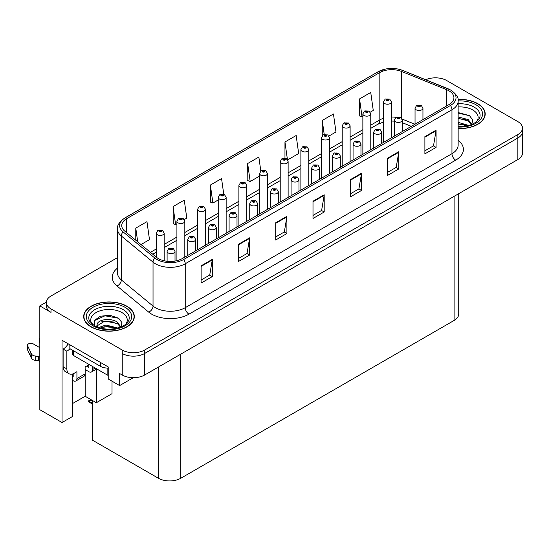 <?xml version="1.0" encoding="UTF-8"?>
<svg xmlns="http://www.w3.org/2000/svg" width="550" height="550" viewBox="0 0 550 550"><rect width="100%" height="100%" fill="white"/><g stroke="black" fill="none" stroke-linecap="round" stroke-linejoin="round"><path stroke-width="0.82" d="M46.386 302.115L39.82 305.903L39.82 409.695L62.047 422.524L62.047 340.271L108.219 366.926L108.219 378.984L119.632 385.578L119.632 373.519L122.238 375.024A15.826 9.137 0 0 0 144.616 375.024L517.866 159.534A15.826 9.137 0 0 0 522.5 153.072L522.5 131.539A15.826 9.137 0 0 1 517.866 138.002A15.826 9.137 0 0 0 522.5 131.539L522.5 128.095A15.826 9.137 0 0 0 517.866 121.632L446.634 80.506A15.826 9.137 0 0 0 425.748 79.75M133.272 377.699L119.632 385.578M436.04 77.839L434.844 77.839M117.514 257.606L51.006 296.003A15.826 9.137 0 0 0 46.372 302.459A15.826 9.137 0 0 0 51.006 308.921L122.238 350.048A15.826 9.137 0 0 0 144.616 350.048L144.616 353.492L517.866 138.002L144.616 353.492A15.826 9.137 0 0 1 122.238 353.492A15.826 9.137 0 0 0 144.616 353.492L144.616 375.024M39.82 305.903L51.006 312.366A15.826 9.137 0 0 1 46.372 305.903L46.372 302.459M458.728 193.676L458.728 314.002A15.826 9.137 180 0 1 454.094 320.464L180.792 478.252A15.826 9.137 180 0 1 158.414 478.252L92.407 440.138L92.407 400.434M72.49 403.576L85.167 396.254L96.36 402.717L112.021 393.669L112.021 381.184M72.49 373.986L72.49 416.494L62.047 422.524M96.36 402.717L96.36 369.146M85.167 396.254L85.167 369.559M458.143 128.576A25.314 14.616 0 0 0 485.189 113.988A25.314 14.616 0 0 0 477.771 103.654A25.314 14.616 0 0 0 457.999 99.412M126.906 306.226A25.314 14.616 0 0 0 99.309 303.064A25.314 14.616 0 0 0 83.683 316.566A25.314 14.616 0 0 0 91.101 326.899A25.314 14.616 0 0 0 118.69 330.069A25.314 14.616 0 0 0 134.317 316.566A25.314 14.616 0 0 0 126.906 306.226M83.951 317.907A25.314 14.616 0 0 0 83.861 318.285M448.979 90.819A16.878 9.742 180 0 1 453.922 97.714A16.878 9.742 180 0 1 448.979 104.603L182.249 258.596A16.878 9.742 180 0 1 156.489 257.297L124.788 231.158A16.878 9.742 180 0 1 121.736 225.569A16.878 9.742 180 0 1 126.679 218.68L379.837 72.517A16.878 9.742 180 0 1 401.452 71.424L446.731 89.733A16.878 9.742 180 0 1 448.979 90.819M450.471 89.959A18.989 10.966 0 0 0 447.941 88.729L402.662 70.427A18.989 10.966 0 0 0 398.104 69.073A18.989 10.966 0 0 0 385.44 69.073A18.989 10.966 0 0 0 378.345 71.658L125.187 217.821A18.989 10.966 0 0 0 123.056 231.859L154.763 257.998A18.989 10.966 0 0 0 183.741 259.462L450.471 105.463A18.989 10.966 0 0 0 450.471 89.959M201.121 265.836L201.121 283.058L212.307 276.602L212.307 259.373L201.121 265.836M201.121 280.005L209.736 275.028L212.266 259.944A4.221 2.434 -120 0 0 212.307 259.373M209.66 275.076L212.307 276.602M238.411 244.303L238.411 261.532L249.604 255.069L249.604 237.841L238.411 244.303M238.411 258.472L247.032 253.495L249.556 238.418A4.221 2.434 -120 0 0 249.604 237.841M246.957 253.543L249.604 255.069M275.708 222.771L275.708 239.999L286.901 233.537L286.901 216.308L275.708 222.771M275.708 236.94L284.329 231.962L286.853 216.886A4.221 2.434 -120 0 0 286.901 216.308M284.254 232.011L286.901 233.537M424.889 136.641L424.889 153.869L436.074 147.407L436.074 130.185L424.889 136.641M424.889 150.81L433.51 145.839L436.033 130.756A4.221 2.434 -120 0 0 436.074 130.185M433.428 145.881L436.074 147.407M387.592 158.173L387.592 175.402L398.784 168.939L398.784 151.718L387.592 158.173M387.592 172.343L396.213 167.372L398.736 152.288A4.221 2.434 -120 0 0 398.784 151.718M396.138 167.413L398.784 168.939M350.302 179.706L350.302 196.934L361.487 190.472L361.487 173.25L350.302 179.706M350.302 193.875L358.916 188.897L361.439 173.821A4.221 2.434 -120 0 0 361.487 173.25M358.841 188.946L361.487 190.472M313.005 201.238L313.005 218.467L324.191 212.004L324.191 194.776L313.005 201.238M313.005 215.407L321.619 210.43L324.149 195.353A4.221 2.434 -120 0 0 324.191 194.776M321.544 210.478L324.191 212.004M144.616 350.048L517.866 134.551A15.826 9.137 0 0 0 522.5 128.095M184.326 219.539L186.787 218.116L184.264 200.117L173.071 206.58L173.257 223.699M141.02 244.544L149.49 239.649L146.967 221.65L135.781 228.113L135.781 240.219M287.629 159.899L298.671 153.519L296.147 135.52L284.962 141.983L284.962 158.249M328.955 136.036L335.968 131.986L333.444 113.988L322.252 120.45L322.252 135.747M370.274 112.179L373.264 110.454L370.734 92.462L359.549 98.917L359.728 116.043M223.754 194.232L221.554 178.585L210.368 185.048L210.547 202.166M260.81 171.002L258.851 157.053L247.665 163.515L247.844 180.634M247.665 163.515L250.188 181.514L259.559 176.103M250.188 181.514L247.665 180.572M284.962 141.983L287.437 159.624M322.252 120.45L324.225 134.502M359.549 98.917L362.072 116.916L362.862 116.463M362.072 116.916L359.549 115.974M210.368 185.048L212.891 203.046L218.233 199.959M212.891 203.046L210.368 202.097M173.071 206.58L175.601 224.579L176.914 223.816M175.601 224.579L173.071 223.63M135.781 228.113L137.699 241.808M134.138 318.285A25.314 14.616 0 0 0 134.056 317.907M485.011 115.713A25.314 14.616 0 0 0 484.928 115.335M164.161 260.782L164.161 233.159A3.953 2.282 180 0 1 161.721 235.269A3.953 2.282 180 0 1 157.41 234.774A3.953 2.282 180 0 1 156.248 233.159L157.829 230.416A2.64 1.588 57.8 0 1 159.232 230.491A1.32 0.763 0 0 0 159.273 231.543A1.32 0.763 0 0 0 161.136 231.543A1.32 0.763 0 0 0 161.136 230.464A1.32 0.763 0 0 0 159.314 230.443L160.738 231.007L159.837 231.22L159.232 230.491M159.851 231.227L159.851 230.78M159.314 230.443A2.64 1.458 -117.9 0 0 158.084 230.264A2.64 1.458 -117.9 0 0 157.967 230.34M159.816 231.213L159.816 230.801M91.664 400.001L91.142 400.125L90.743 399.891L91.128 399.699M91.142 400.125L90.743 399.891M175.017 261.064L175.017 251.35A3.953 2.282 180 0 1 172.576 253.461A3.953 2.282 180 0 1 168.266 252.966A3.953 2.282 180 0 1 167.104 251.35L168.685 248.607A2.64 1.588 57.8 0 1 170.088 248.683A1.32 0.763 0 0 0 170.129 249.734A1.32 0.763 0 0 0 171.992 249.734A1.32 0.763 0 0 0 171.992 248.662A1.32 0.763 0 0 0 170.17 248.641L171.586 249.198L170.686 249.411L170.088 248.683M170.706 249.425L170.706 248.978M170.17 248.641A2.64 1.458 -117.9 0 0 168.933 248.462A2.64 1.458 -117.9 0 0 168.822 248.538M170.672 249.404L170.672 248.992M90.867 399.547L88.598 400.854L89.382 401.046L88.598 401.727L92.407 404.112M89.382 401.046L92.297 400.373M88.598 400.854L88.598 401.727M184.821 257.111L184.821 221.231A3.953 2.282 180 0 1 182.38 223.341A3.953 2.282 180 0 1 178.069 222.846A3.953 2.282 180 0 1 176.914 221.231L178.489 218.481A2.64 1.588 57.8 0 1 179.898 218.563A1.32 0.763 0 0 0 179.933 219.615A1.32 0.763 0 0 0 181.803 219.615A1.32 0.763 0 0 0 181.803 218.536A1.32 0.763 0 0 0 179.981 218.515L181.397 219.079L180.496 219.292L179.898 218.563M180.51 219.299L180.51 218.852M179.981 218.515A2.64 1.458 -117.9 0 0 178.743 218.336A2.64 1.458 -117.9 0 0 178.626 218.412M180.482 219.285L180.482 218.873M205.487 245.183L205.487 209.303A3.953 2.282 180 0 1 203.046 211.413A3.953 2.282 180 0 1 198.736 210.918A3.953 2.282 180 0 1 197.574 209.303L199.155 206.553A2.64 1.588 57.8 0 1 200.558 206.635A1.32 0.763 0 0 0 200.599 207.687A1.32 0.763 0 0 0 202.462 207.687A1.32 0.763 0 0 0 202.462 206.607A1.32 0.763 0 0 0 200.64 206.587L202.056 207.144L201.156 207.364L200.558 206.635M201.176 207.371L201.176 206.924M200.64 206.587A2.64 1.458 -117.9 0 0 199.403 206.408A2.64 1.458 -117.9 0 0 199.292 206.484M201.142 207.35L201.142 206.944M226.146 233.255L226.146 197.374A3.953 2.282 180 0 1 223.706 199.485A3.953 2.282 180 0 1 219.395 198.983A3.953 2.282 180 0 1 218.233 197.374L219.814 194.624A2.64 1.588 57.8 0 1 221.217 194.707A1.32 0.763 0 0 0 221.258 195.759A1.32 0.763 0 0 0 223.121 195.759A1.32 0.763 0 0 0 223.121 194.679A1.32 0.763 0 0 0 221.299 194.659L222.716 195.216L221.815 195.436L221.217 194.707M221.836 195.442L221.836 194.996M221.299 194.659A2.64 1.458 -117.9 0 0 220.069 194.48A2.64 1.458 -117.9 0 0 219.952 194.556M221.801 195.422L221.801 195.009M195.676 250.848L195.676 239.422A3.953 2.282 180 0 1 193.236 241.532A3.953 2.282 180 0 1 188.925 241.038A3.953 2.282 180 0 1 187.763 239.422L189.344 236.679A2.64 1.588 57.8 0 1 190.747 236.754A1.32 0.763 0 0 0 190.788 237.806A1.32 0.763 0 0 0 192.651 237.806A1.32 0.763 0 0 0 192.651 236.734A1.32 0.763 0 0 0 190.829 236.706L192.246 237.27L191.345 237.483L190.747 236.754M191.366 237.497L191.366 237.043M190.829 236.706A2.64 1.458 -117.9 0 0 189.599 236.534A2.64 1.458 -117.9 0 0 189.482 236.603M191.331 237.476L191.331 237.064M216.336 238.92L216.336 227.494A3.953 2.282 180 0 1 213.895 229.604A3.953 2.282 180 0 1 209.584 229.109A3.953 2.282 180 0 1 208.429 227.494L210.004 224.751A2.64 1.588 57.8 0 1 211.413 224.826A1.32 0.763 0 0 0 211.447 225.878A1.32 0.763 0 0 0 213.317 225.878A1.32 0.763 0 0 0 213.317 224.806A1.32 0.763 0 0 0 211.489 224.778L212.912 225.342L212.011 225.555L212.025 225.115M211.489 224.778A2.64 1.458 -117.9 0 0 210.258 224.599A2.64 1.458 -117.9 0 0 210.141 224.675M211.991 225.548L211.413 224.826M212.011 225.555L211.991 225.136M237.002 226.992L237.002 215.566A3.953 2.282 180 0 1 234.554 217.676A3.953 2.282 180 0 1 230.244 217.181A3.953 2.282 180 0 1 229.089 215.566L230.663 212.822A2.64 1.588 57.8 0 1 232.072 212.898A1.32 0.763 0 0 0 232.114 213.95A1.32 0.763 0 0 0 233.977 213.95A1.32 0.763 0 0 0 233.977 212.877A1.32 0.763 0 0 0 232.155 212.85L233.42 213.201L232.671 213.627L232.684 213.187M232.155 212.85A2.64 1.458 -117.9 0 0 230.917 212.671A2.64 1.458 -117.9 0 0 230.801 212.747M232.657 213.62L232.072 212.898M232.671 213.627L232.657 213.208M257.661 215.057L257.661 203.637A3.953 2.282 180 0 1 255.221 205.748A3.953 2.282 180 0 1 250.91 205.253A3.953 2.282 180 0 1 249.748 203.637L251.329 200.894A2.64 1.588 57.8 0 1 252.732 200.97A1.32 0.763 0 0 0 252.773 202.022A1.32 0.763 0 0 0 254.636 202.022A1.32 0.763 0 0 0 254.636 200.942A1.32 0.763 0 0 0 252.814 200.922L254.231 201.486L253.33 201.699L253.351 201.259M252.814 200.922A2.64 1.458 -117.9 0 0 251.584 200.743A2.64 1.458 -117.9 0 0 251.467 200.819M253.316 201.692L252.732 200.97M253.33 201.699L253.316 201.279M95.205 368.026L92.593 369.531A5.273 3.046 60 0 1 91.499 371.951A5.273 3.046 60 0 1 88.859 371.69L85.133 369.531M92.593 369.531L92.593 366.52M86.625 366.087L88.859 367.379L88.859 364.794M89.238 364.581L85.133 366.953L85.133 373.842L76.924 378.579L76.924 371.69L74.319 373.196A10.546 6.091 -60 0 1 69.039 373.718A10.546 6.091 -60 0 1 66.859 368.892L66.859 351.23L63.126 349.078A10.546 6.091 120 0 0 68.214 343.832M69.843 344.774L69.843 348.645L100.423 366.307A10.546 6.091 0 0 0 108.219 368.087M69.039 373.718L65.312 371.566A10.546 6.091 -60 0 1 63.126 366.733L63.126 349.078M69.926 348.7A10.546 6.091 -60 0 1 66.859 351.23M72.49 376.014L73.198 376.427L73.198 373.746M39.82 361.46L38.72 360.821L38.72 356.517L39.82 357.156M76.924 378.579A5.273 3.046 60 0 1 75.838 380.992A5.273 3.046 60 0 1 73.198 380.731L72.49 380.325M39.82 347.676L33.248 343.887A3.369 1.946 180 0 0 29.576 343.468A3.369 1.946 180 0 0 27.5 345.262A3.369 1.946 180 0 0 27.617 345.764L31.611 354.255A5.273 3.046 0 0 0 35.207 356.022L38.72 356.517M38.72 360.821L35.207 360.326L35.207 356.022M31.611 354.255L31.611 358.566L27.617 350.068A3.369 1.946 0 0 1 27.5 349.566L27.5 345.262M31.611 358.566A5.273 3.046 0 0 0 35.207 360.326M75.838 380.992L84.04 376.255A5.273 3.046 -120 0 0 85.133 373.842M30.903 352.853L30.903 357.156M39.82 338.669A3.369 1.946 180 0 1 39.724 338.202A3.369 1.946 180 0 1 39.82 337.741M39.724 338.202L39.724 342.512A3.369 1.946 0 0 0 39.82 342.973M458.143 106.948A18.253 10.539 180 0 1 472.78 109.986A18.253 10.539 180 0 1 476.382 121.928M471.556 124.912L472.849 120.099L469.501 115.658L458.143 112.558M458.026 99.564A25.052 14.465 180 0 1 477.586 103.764A25.052 14.465 180 0 1 484.928 113.988A25.052 14.465 180 0 1 458.143 128.418M458.143 122.361L468.779 125.462M458.143 123.729L467.225 125.84M458.143 116.889L468.304 119.652L471.742 124.486M458.143 118.257L468.304 121.021L471.412 124.616M458.143 113.101L469.562 115.699M458.143 118.573L465.355 119.515M458.143 124.039L465.362 124.988M92.489 324.507A18.253 10.539 180 0 1 98.498 311.389A18.253 10.539 180 0 1 121.907 312.558A18.253 10.539 180 0 1 125.51 324.507M120.684 327.484L121.976 322.671L118.635 318.23L109.917 315.26L100.396 316.222L94.49 320.361L94.683 325.662M126.713 306.336A25.052 14.465 180 0 1 134.056 316.566A25.052 14.465 180 0 1 118.587 329.924A25.052 14.465 180 0 1 91.286 326.789A25.052 14.465 180 0 1 83.951 316.566A25.052 14.465 180 0 1 99.412 303.201A25.052 14.465 180 0 1 126.713 306.336M98.594 327.587L105.916 325.002L117.913 328.034M99.969 327.999L108.185 326.315L116.353 328.412M96.642 326.858L97.206 324.17A11.921 6.882 0 0 0 97.075 325.174A11.921 6.882 0 0 0 97.632 327.25M97.206 324.17C98.065 319.419 111.107 317.536 117.432 322.224L120.869 327.058M97.13 325.841L104.885 321.014L117.432 323.593L120.539 327.188M72.799 350.357L72.799 354.461A2.64 1.519 0 0 0 73.569 355.541L107.133 374.914A2.64 1.519 0 0 0 108.219 375.293M94.359 320.609L104.974 315.803L118.69 318.271M101.172 321.963L104.974 321.269L114.483 322.087M101.186 327.429L104.974 326.741L114.496 327.559M246.806 221.327L246.806 185.446A3.953 2.282 180 0 1 244.365 187.55A3.953 2.282 180 0 1 240.054 187.055A3.953 2.282 180 0 1 238.899 185.446L240.474 182.696A2.64 1.588 57.8 0 1 241.883 182.779A1.32 0.763 0 0 0 241.917 183.831A1.32 0.763 0 0 0 243.788 183.831A1.32 0.763 0 0 0 243.788 182.751A1.32 0.763 0 0 0 241.959 182.731L243.382 183.288L242.481 183.508L241.883 182.779M242.495 183.514L242.495 183.067M241.959 182.731A2.64 1.458 -117.9 0 0 240.728 182.552A2.64 1.458 -117.9 0 0 240.611 182.627M242.461 183.494L242.461 183.081M267.472 209.399L267.472 173.511A3.953 2.282 180 0 1 265.024 175.622A3.953 2.282 180 0 1 260.714 175.127A3.953 2.282 180 0 1 259.559 173.511L261.133 170.768A2.64 1.588 57.8 0 1 262.543 170.844A1.32 0.763 0 0 0 262.584 171.903A1.32 0.763 0 0 0 264.447 171.903A1.32 0.763 0 0 0 264.447 170.823A1.32 0.763 0 0 0 262.625 170.803L264.041 171.359L263.141 171.579L262.543 170.844M263.154 171.586L263.154 171.139L263.141 171.579M262.625 170.803A2.64 1.458 -117.9 0 0 261.387 170.624A2.64 1.458 -117.9 0 0 261.271 170.699M288.131 197.471L288.131 161.583A3.953 2.282 180 0 1 285.691 163.694A3.953 2.282 180 0 1 281.38 163.199A3.953 2.282 180 0 1 280.218 161.583L281.799 158.84A2.64 1.588 57.8 0 1 283.202 158.916A1.32 0.763 0 0 0 283.243 159.968A1.32 0.763 0 0 0 285.106 159.968A1.32 0.763 0 0 0 285.106 158.895A1.32 0.763 0 0 0 283.284 158.868L284.701 159.431L283.8 159.644L283.202 158.916M283.821 159.658L283.821 159.204M283.284 158.868A2.64 1.458 -117.9 0 0 282.054 158.696A2.64 1.458 -117.9 0 0 281.937 158.771M283.8 159.644L283.786 159.225M278.321 203.129L278.321 191.709A3.953 2.282 180 0 1 275.88 193.82A3.953 2.282 180 0 1 271.569 193.325A3.953 2.282 180 0 1 270.414 191.709L271.989 188.966A2.64 1.588 57.8 0 1 273.391 189.042A1.32 0.763 0 0 0 273.433 190.094A1.32 0.763 0 0 0 275.296 190.094A1.32 0.763 0 0 0 275.296 189.014A1.32 0.763 0 0 0 273.474 188.994L274.739 189.337L273.996 189.771L274.01 189.331M273.474 188.994A2.64 1.458 -117.9 0 0 272.243 188.815A2.64 1.458 -117.9 0 0 272.126 188.891M273.976 189.764L273.391 189.042M273.996 189.771L273.976 189.351M298.987 191.201L298.987 179.781A3.953 2.282 180 0 1 296.539 181.892A3.953 2.282 180 0 1 292.229 181.397A3.953 2.282 180 0 1 291.074 179.781L292.648 177.031A2.64 1.588 57.8 0 1 294.058 177.114A1.32 0.763 0 0 0 294.099 178.166A1.32 0.763 0 0 0 295.962 178.166A1.32 0.763 0 0 0 295.962 177.086A1.32 0.763 0 0 0 294.14 177.066L295.398 177.409L294.656 177.843L294.669 177.403M294.14 177.066A2.64 1.458 -117.9 0 0 292.903 176.887A2.64 1.458 -117.9 0 0 292.786 176.962M294.642 177.836L294.058 177.114M294.656 177.843L294.642 177.423M319.646 179.272L319.646 167.853A3.953 2.282 180 0 1 317.206 169.964A3.953 2.282 180 0 1 312.895 169.469A3.953 2.282 180 0 1 311.733 167.853L313.314 165.103A2.64 1.588 57.8 0 1 314.717 165.186A1.32 0.763 0 0 0 314.758 166.238A1.32 0.763 0 0 0 316.621 166.238A1.32 0.763 0 0 0 316.621 165.158A1.32 0.763 0 0 0 314.799 165.137L316.216 165.701L315.315 165.914L315.336 165.474M314.799 165.137A2.64 1.458 -117.9 0 0 313.569 164.959A2.64 1.458 -117.9 0 0 313.452 165.034M315.301 165.901L314.717 165.186M315.315 165.914L315.301 165.495M308.791 185.542L308.791 149.655A3.953 2.282 180 0 1 306.35 151.766A3.953 2.282 180 0 1 302.039 151.271A3.953 2.282 180 0 1 300.884 149.655L302.459 146.912A2.64 1.588 57.8 0 1 303.861 146.988A1.32 0.763 0 0 0 303.903 148.039A1.32 0.763 0 0 0 305.766 148.039A1.32 0.763 0 0 0 305.766 146.967A1.32 0.763 0 0 0 303.944 146.939L305.367 147.503L304.466 147.716L303.861 146.988M304.48 147.73L304.48 147.276M303.944 146.939A2.64 1.458 -117.9 0 0 302.713 146.767A2.64 1.458 -117.9 0 0 302.596 146.836M304.466 147.716L304.446 147.297M329.457 173.608L329.457 137.727A3.953 2.282 180 0 1 327.009 139.838A3.953 2.282 180 0 1 322.699 139.343A3.953 2.282 180 0 1 321.544 137.727L323.118 134.984A2.64 1.588 57.8 0 1 324.528 135.059A1.32 0.763 0 0 0 324.569 136.111A1.32 0.763 0 0 0 326.432 136.111A1.32 0.763 0 0 0 326.432 135.039A1.32 0.763 0 0 0 324.61 135.011L326.026 135.575L325.126 135.788L324.528 135.059M325.139 135.802L325.139 135.348M324.61 135.011A2.64 1.458 -117.9 0 0 323.373 134.833A2.64 1.458 -117.9 0 0 323.256 134.908M325.126 135.788L325.112 135.369M350.116 161.679L350.116 125.799A3.953 2.282 180 0 1 347.676 127.909A3.953 2.282 180 0 1 343.365 127.414A3.953 2.282 180 0 1 342.203 125.799L343.784 123.056A2.64 1.588 57.8 0 1 345.187 123.131A1.32 0.763 0 0 0 345.228 124.183A1.32 0.763 0 0 0 347.091 124.183A1.32 0.763 0 0 0 347.091 123.111A1.32 0.763 0 0 0 345.269 123.083L346.686 123.647L345.785 123.86L345.187 123.131M345.806 123.874L345.806 123.42M345.269 123.083A2.64 1.458 -117.9 0 0 344.039 122.904A2.64 1.458 -117.9 0 0 343.922 122.98M345.785 123.86L345.771 123.441M370.776 149.751L370.776 113.871A3.953 2.282 180 0 1 368.335 115.981A3.953 2.282 180 0 1 364.024 115.486A3.953 2.282 180 0 1 362.862 113.871L364.444 111.127A2.64 1.588 57.8 0 1 365.846 111.203A1.32 0.763 0 0 0 365.888 112.255A1.32 0.763 0 0 0 367.751 112.255A1.32 0.763 0 0 0 367.751 111.176A1.32 0.763 0 0 0 365.929 111.155L367.345 111.719L366.451 111.932L365.846 111.203M366.465 111.939L366.465 111.492M365.929 111.155A2.64 1.458 -117.9 0 0 364.698 110.976A2.64 1.458 -117.9 0 0 364.581 111.052M366.451 111.932L366.431 111.512M391.435 137.823L391.435 101.942A3.953 2.282 180 0 1 388.994 104.053A3.953 2.282 180 0 1 384.684 103.558A3.953 2.282 180 0 1 383.529 101.942L385.103 99.199A2.64 1.588 57.8 0 1 386.513 99.275A1.32 0.763 0 0 0 386.547 100.327A1.32 0.763 0 0 0 388.417 100.327A1.32 0.763 0 0 0 388.417 99.248A1.32 0.763 0 0 0 386.588 99.227L388.011 99.791L387.111 100.004L386.513 99.275M387.124 100.011L387.124 99.564M386.588 99.227A2.64 1.458 -117.9 0 0 385.357 99.048A2.64 1.458 -117.9 0 0 385.241 99.124M387.111 100.004L387.097 99.584M340.306 167.344L340.306 155.925A3.953 2.282 180 0 1 337.865 158.036A3.953 2.282 180 0 1 333.554 157.541A3.953 2.282 180 0 1 332.393 155.925L333.974 153.175A2.64 1.588 57.8 0 1 335.376 153.257A1.32 0.763 0 0 0 335.418 154.309A1.32 0.763 0 0 0 337.281 154.309A1.32 0.763 0 0 0 337.281 153.23A1.32 0.763 0 0 0 335.459 153.209L336.724 153.553L335.981 153.986L335.995 153.546M335.459 153.209A2.64 1.458 -117.9 0 0 334.228 153.031A2.64 1.458 -117.9 0 0 334.111 153.106M335.961 153.972L335.376 153.257M335.981 153.986L335.961 153.567M360.965 155.416L360.965 143.997A3.953 2.282 180 0 1 358.524 146.101A3.953 2.282 180 0 1 354.214 145.606A3.953 2.282 180 0 1 353.059 143.997L354.633 141.247A2.64 1.588 57.8 0 1 356.043 141.329A1.32 0.763 0 0 0 356.077 142.381A1.32 0.763 0 0 0 357.947 142.381A1.32 0.763 0 0 0 357.947 141.302A1.32 0.763 0 0 0 356.118 141.281L357.541 141.838L356.641 142.058L356.043 141.329M356.118 141.281A2.64 1.458 -117.9 0 0 354.888 141.103A2.64 1.458 -117.9 0 0 354.771 141.178M381.631 143.488L381.631 132.062A3.953 2.282 180 0 1 379.191 134.172A3.953 2.282 180 0 1 374.88 133.678A3.953 2.282 180 0 1 373.718 132.062L375.293 129.319A2.64 1.588 57.8 0 1 376.702 129.394A1.32 0.763 0 0 0 376.743 130.453A1.32 0.763 0 0 0 378.606 130.453A1.32 0.763 0 0 0 378.606 129.374A1.32 0.763 0 0 0 376.784 129.353L378.201 129.91L377.3 130.13L376.702 129.394M377.321 130.137L377.321 129.69M376.784 129.353A2.64 1.458 -117.9 0 0 375.547 129.174A2.64 1.458 -117.9 0 0 375.437 129.25M377.286 130.116L377.286 129.704M402.291 131.56L402.291 120.134A3.953 2.282 180 0 1 399.85 122.244A3.953 2.282 180 0 1 395.539 121.749A3.953 2.282 180 0 1 394.377 120.134L395.959 117.391A2.64 1.588 57.8 0 1 397.361 117.466A1.32 0.763 0 0 0 397.402 118.518A1.32 0.763 0 0 0 399.266 118.518A1.32 0.763 0 0 0 399.266 117.446A1.32 0.763 0 0 0 397.444 117.425L398.86 117.982L397.959 118.195L397.361 117.466M397.98 118.209L397.98 117.755M397.444 117.425A2.64 1.458 -117.9 0 0 396.213 117.246A2.64 1.458 -117.9 0 0 396.096 117.322M397.959 118.195L397.946 117.776M422.95 119.632L422.95 108.206A3.953 2.282 180 0 1 420.509 110.316A3.953 2.282 180 0 1 416.199 109.821A3.953 2.282 180 0 1 415.044 108.206L416.618 105.463A2.64 1.588 57.8 0 1 418.027 105.538A1.32 0.763 0 0 0 418.062 106.59A1.32 0.763 0 0 0 419.932 106.59A1.32 0.763 0 0 0 419.932 105.517A1.32 0.763 0 0 0 418.103 105.49L419.526 106.054L418.626 106.267L418.027 105.538M418.639 106.281L418.639 105.827M418.103 105.49A2.64 1.458 -117.9 0 0 416.873 105.318A2.64 1.458 -117.9 0 0 416.756 105.387M418.626 106.267L418.605 105.848M517.866 159.534L517.866 134.551M122.238 375.024L122.238 350.048M180.792 478.252L180.792 354.138M454.094 320.464L454.094 196.35M158.414 478.252L158.414 367.056M458.143 140.257A26.372 15.228 180 0 1 455.696 160.153L188.959 314.153A5.273 3.046 60 0 1 185.233 307.691L451.962 153.697A21.099 12.182 0 0 0 458.143 145.083L458.143 101.159A21.099 12.182 180 0 1 451.962 109.766A5.273 3.046 -120 0 0 450.471 105.463M188.959 314.153A26.372 15.228 180 0 1 151.669 314.153A26.372 15.228 180 0 1 148.713 312.118L117.012 285.979A26.372 15.228 180 0 1 117.514 268.111M155.396 307.691A21.099 12.182 0 0 0 185.233 307.691L185.233 263.766A21.099 12.182 180 0 1 153.031 262.144L121.33 235.998A21.099 12.182 180 0 1 117.514 229.013L117.514 272.938A21.099 12.182 0 0 0 121.33 279.929L153.031 306.068A21.099 12.182 0 0 0 155.396 307.691M385.44 69.073L377.946 71.83A5.273 3.046 60 0 1 378.345 71.658M125.187 217.821A5.273 3.046 -120 0 0 124.788 217.986C119.281 221.966 116.861 225.644 117.514 229.013M123.056 231.859A5.273 3.527 129.5 0 0 121.33 235.998L121.33 279.929A5.273 3.527 -50.5 0 1 117.012 285.979M154.763 257.998A5.273 3.527 129.5 0 0 153.031 262.144L153.031 306.068A5.273 3.527 -50.5 0 1 148.713 312.118M183.741 259.462A5.273 3.046 60 0 1 185.233 263.766L451.962 109.766L451.962 153.697A5.273 3.046 60 0 0 455.696 160.153M51.006 308.921L51.006 312.366M126.679 218.68L126.679 232.719M446.731 89.733L446.731 105.902M401.452 71.424L401.452 118.009M414.947 124.252L402.098 119.061M396.027 117.349A16.878 9.742 0 0 0 391.435 117.04M383.529 118.277A16.878 9.742 0 0 0 379.837 119.893L370.776 125.118M379.837 72.517L379.837 119.893A9.494 5.479 60 0 1 377.871 124.238L370.776 128.329M362.862 129.69L350.116 137.053M342.203 141.618L329.457 148.981M321.544 153.546L308.791 160.909M300.884 165.474L288.131 172.838M280.218 177.403L267.472 184.766M259.559 189.331L246.806 196.694M238.899 201.259L226.146 208.622M218.233 213.187L205.487 220.55M197.574 225.122L184.821 232.478M176.914 237.05L164.161 244.406M156.248 248.978L150.453 252.326M411.331 126.342L403.342 123.111A9.494 4.448 -68 0 1 402.291 122.238M313.005 201.781L324.149 195.353M350.302 180.256L361.439 173.821M387.592 158.723L398.736 152.288M424.889 137.191L436.033 130.756M275.708 223.314L286.853 216.886M238.411 244.846L249.556 238.418M201.121 266.379L212.266 259.944M92.407 403.219L89.382 401.479M100.423 362.429L100.423 366.307M66.859 368.892L63.126 366.733M27.617 345.764L27.617 350.068M458.143 103.764A20.206 11.667 180 0 1 474.162 107.14A20.206 11.667 180 0 1 479.366 118.47L476.217 122.052L471.405 124.616L466.098 126.06L458.143 126.562M458.143 100.932A22.681 13.097 180 0 1 475.908 104.734A22.681 13.097 180 0 1 480.48 119.46A22.681 13.097 180 0 1 458.143 127.043M89.506 321.042A20.206 11.667 180 0 1 98.849 307.876A20.206 11.667 180 0 1 123.289 309.712A20.206 11.667 180 0 1 128.494 321.042C126.5 323.001 129.553 322.754 120.532 327.188C111.024 330.213 102.279 329.718 94.284 325.689L89.506 321.042M125.036 307.306A22.681 13.097 180 0 1 125.036 325.82A22.681 13.097 180 0 1 92.964 325.82A22.681 13.097 180 0 1 92.964 307.306A22.681 13.097 180 0 1 125.036 307.306M107.133 374.914L107.133 368.074M73.569 355.541L73.569 350.804M458.143 101.159C458.858 97.873 456.431 94.201 450.876 90.131L402.827 70.483L398.104 69.073M377.946 71.83L124.788 217.986M403.342 123.111L402.291 122.712M394.377 121.144L391.435 121.048M383.529 122.038L377.871 124.238M362.862 132.901L350.116 140.264M342.203 144.829L329.457 152.192M321.544 156.757L308.791 164.12M300.884 168.685L288.131 176.048M280.218 180.613L267.472 187.976M259.559 192.541L246.806 199.904M238.899 204.469L226.146 211.833M218.233 216.404L205.487 223.761M197.574 228.333L184.821 235.689M176.914 240.261L164.161 247.617M156.248 252.189L152.742 254.21M164.161 233.159L162.456 230.333L158.084 230.264M156.248 257.104L156.248 233.159M175.017 251.35L173.312 248.531L168.933 248.462M167.104 261.278L167.104 251.35M184.821 221.231L183.123 218.405L178.743 218.336M176.914 260.679L176.914 221.231M205.487 209.303L203.782 206.477L199.403 206.408M197.574 249.748L197.574 209.303M226.146 197.374L224.441 194.549L220.069 194.48M218.233 237.82L218.233 197.374M195.676 239.422L193.971 236.603L189.599 236.534M187.763 255.413L187.763 239.422M216.336 227.494L214.631 224.675L210.258 224.599M208.429 243.485L208.429 227.494M237.002 215.566L235.297 212.747L230.917 212.671M229.089 231.557L229.089 215.566M257.661 203.637L255.956 200.819L251.584 200.743M249.748 219.629L249.748 203.637M91.499 371.951L96.745 368.919M484.928 113.988L484.928 116.098M134.056 316.566L134.056 318.67M83.951 316.566L83.951 318.67M246.806 185.446L245.101 182.621L240.728 182.552M238.899 225.892L238.899 185.446M267.472 173.511L265.767 170.692L261.387 170.624M259.559 213.964L259.559 173.511M288.131 161.583L286.426 158.764L282.054 158.696M280.218 202.036L280.218 161.583M278.321 191.709L276.616 188.884L272.243 188.815M270.414 207.701L270.414 191.709M298.987 179.781L297.282 176.956L292.903 176.887M291.074 195.772L291.074 179.781M319.646 167.853L317.941 165.028L313.569 164.959M311.733 183.844L311.733 167.853M308.791 149.655L307.086 146.836L302.713 146.767M300.884 190.107L300.884 149.655M329.457 137.727L327.752 134.908L323.373 134.833M321.544 178.179L321.544 137.727M350.116 125.799L348.411 122.98L344.039 122.904M342.203 166.251L342.203 125.799M370.776 113.871L369.071 111.045L364.698 110.976M362.862 154.323L362.862 113.871M391.435 101.942L389.73 99.117L385.357 99.048M383.529 142.395L383.529 101.942M340.306 155.925L338.601 153.099L334.228 153.031M332.393 171.909L332.393 155.925M360.965 143.997L359.26 141.171L354.888 141.103M353.059 159.981L353.059 143.997M381.631 132.062L379.926 129.243L375.547 129.174M373.718 148.053L373.718 132.062M402.291 120.134L400.586 117.315L396.213 117.246M394.377 136.125L394.377 120.134M422.95 108.206L421.245 105.387L416.873 105.318M415.044 124.197L415.044 108.206"/></g></svg>
